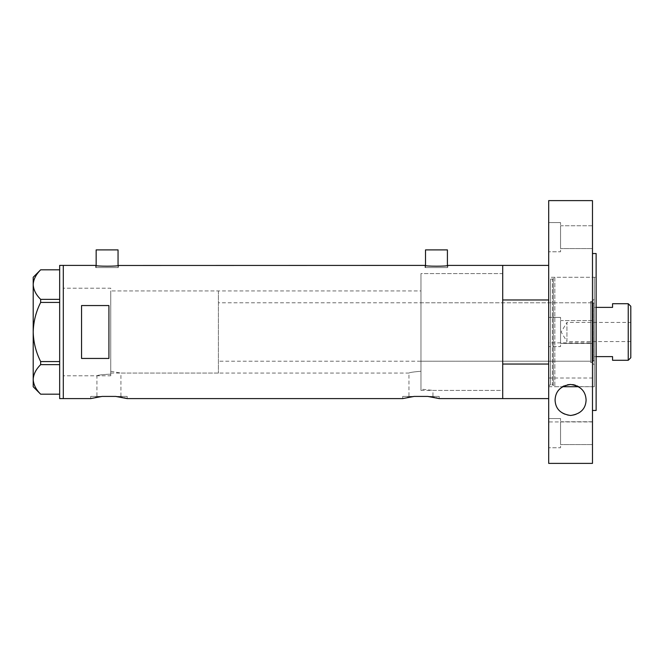 <?xml version="1.0" encoding="UTF-8"?>
<svg xmlns="http://www.w3.org/2000/svg" width="664" height="664" viewBox="0 0 664 664"><rect width="100%" height="100%" fill="white"/><g stroke="black" fill="none" stroke-linecap="round" stroke-linejoin="round"><path stroke-width="0.5" stroke-dasharray="3.32 2.49" d="M110.755 375.791L110.755 332L110.755 375.791L63.304 375.791L63.304 265.401L63.304 398.599L63.304 288.209L63.304 375.791L63.304 288.209L110.755 288.209L110.755 374.156L110.755 288.209L63.304 288.209L63.304 375.791L96.919 375.791C97.907 375.069 102.522 374.521 110.755 374.156L110.755 371.3L120.931 373.06L110.755 371.3L110.755 290.94L110.755 374.156C102.53 374.521 97.915 375.069 96.919 375.791L96.919 396.416L102.14 396.416L90.677 396.416L96.919 396.416M218.414 290.94L218.414 373.06L218.414 290.94L110.755 290.94L420.959 290.94L420.959 371.259L420.959 290.94M120.931 396.416L127.173 396.416L115.719 396.416L120.931 396.416L120.931 373.06L408.949 373.06C409.655 372.471 413.655 371.873 420.959 371.259L420.959 389.146L432.961 390.39L420.959 389.146L420.959 273.609L420.959 371.259C413.655 371.873 409.655 372.471 408.949 373.06L408.949 396.416L414.17 396.416L402.708 396.416L408.949 396.416M96.155 265.476L96.155 267.584L118.051 267.584L96.155 267.584M118.051 265.476L118.051 267.584M425.516 265.476L425.516 267.584L447.411 267.584L425.516 267.584M447.411 265.476L447.411 267.584M95.699 267.584L95.699 265.401C95.002 266.463 119.213 266.463 118.507 265.401L118.507 267.584L95.699 267.584L118.507 267.584M425.06 267.584L425.06 265.401C424.371 266.463 448.582 266.463 447.868 265.401L447.868 267.584L425.06 267.584L447.868 267.584M420.959 390.39L502.706 390.39L502.706 273.609L420.959 273.609L420.959 390.39L420.959 273.609L502.706 273.609L502.706 390.39L432.961 390.39L432.961 396.416L427.74 396.416L432.961 396.416M127.173 396.416L127.173 398.599M439.203 396.416L427.74 396.416L439.203 396.416L439.203 398.599M548.688 299.962L502.706 299.962L502.706 398.599L502.706 364.038L548.688 364.038L548.688 398.599L548.688 265.401L548.688 364.038M409.53 397.064L414.17 396.416L427.74 396.416L432.413 397.072M434.364 397.445L436.057 397.811M437.41 398.134L438.398 398.392M402.708 396.416L402.708 398.599L407.572 397.437M97.5 397.064L102.14 396.416L115.719 396.416L120.383 397.072M122.334 397.445L124.027 397.811M90.677 396.416L90.677 398.599L95.541 397.437M108.929 305.556L108.929 358.444L81.556 358.444L81.556 305.556L108.929 305.556L108.929 358.444L108.929 305.556M81.556 305.556L81.556 358.444L81.556 305.556M447.411 249.888L425.516 249.888M118.051 249.888L96.155 249.888M59.66 398.599L59.66 265.401M40.67 302.435L59.66 302.435L59.66 269.808L59.66 299.373L40.67 299.373L40.67 302.435C35.956 311.781 33.466 321.633 33.2 332C33.466 342.4 35.956 352.252 40.67 361.565L40.67 364.627C35.98 369.25 33.482 374.172 33.2 379.41C33.457 384.572 35.947 389.502 40.67 394.192L59.66 394.192L59.66 364.627L59.66 394.192M59.66 269.808L40.67 269.808C35.98 274.431 33.482 279.361 33.2 284.59C33.457 289.753 35.947 294.683 40.67 299.373M40.67 364.627L59.66 364.627L59.66 302.435L59.66 361.565L40.67 361.565M33.2 277.262L33.2 386.738M59.66 299.373L59.66 302.435M59.66 361.565L59.66 364.627M590.653 362.561L590.653 301.439L590.653 362.561L591.931 362.561L591.931 301.439L594.305 299.066L594.305 364.934L594.305 299.066M590.653 301.439L591.931 301.439L591.931 362.561L594.305 364.934M420.959 302.801L420.959 361.199L420.959 302.801L590.653 302.801L590.653 361.199L590.653 302.801M420.959 361.199L590.653 361.199M502.706 332L502.706 273.609L502.706 332M562.499 386.738C561.81 386.357 564.5 385.593 570.567 384.464C576.659 385.593 579.365 386.348 578.668 386.738L596.131 386.738L596.131 277.262L548.688 277.262L548.688 386.738A1.826 1.826 0 0 1 550.514 384.921L550.514 279.079L550.514 384.921L552.465 384.921L552.465 279.079L550.514 279.079A1.826 1.826 0 0 1 548.688 277.262L548.688 386.738L562.499 386.738L554.847 386.738L553.344 385.593A0.913 0.913 0 0 0 552.465 384.921L552.465 279.079A0.913 0.913 0 0 0 553.344 278.407L553.344 385.593L553.344 278.407L554.847 277.262L554.847 386.738L554.847 277.262L594.305 277.262L594.305 386.738L578.46 386.614M594.305 386.738L594.305 277.262M630.8 341.578L566.931 341.578L566.931 322.422L561.18 332L566.931 341.578L566.931 322.422L630.8 322.422L630.8 341.578L630.8 322.422M596.131 307.391L594.305 307.391L594.305 360.286L593.392 361.199L593.392 302.801L218.414 302.801L218.414 361.199L218.414 302.801M596.131 356.609L594.305 356.609L594.305 303.714L594.305 307.391L612.557 307.391L612.557 303.714M594.305 303.714L593.392 302.801L593.392 361.199L218.414 361.199M110.755 290.94L110.755 373.06L110.755 290.94M218.414 373.06L110.755 373.06M594.305 360.286L594.305 356.609L612.557 356.609L612.557 360.286M628.244 303.714L628.244 360.286M630.8 357.73L630.8 306.27M560.549 222.589L548.688 222.589L548.688 251.781L548.688 222.589L548.688 251.781L548.688 222.589L560.549 222.589L560.549 251.781L548.688 251.781L560.549 251.781L560.549 222.589M560.549 317.4L548.688 317.4L548.688 346.6L548.688 317.4L548.688 346.6L548.688 317.4L560.549 317.4L560.549 346.6L548.688 346.6L560.549 346.6L560.549 317.4M560.549 418.552L548.688 418.552L548.688 447.752L548.688 418.552L548.688 447.752L548.688 418.552L560.549 418.552L560.549 447.752L548.688 447.752L560.549 447.752L560.549 418.552M577.033 385.875L575.348 385.211M574.543 384.979L574.003 384.846M572.576 384.597L570.559 384.464M567.579 384.763L564.085 385.892M586.096 399.977A15.513 15.513 0 0 0 570.583 384.464A15.513 15.513 0 0 0 555.071 399.977A15.513 15.513 0 0 0 570.583 415.49A15.513 15.513 0 0 0 586.096 399.977M596.131 277.262L596.131 386.738M596.131 410.46L596.131 253.54M592.479 410.46L592.479 253.54L592.479 410.46M592.479 463.381L592.479 421.939L548.688 421.939L548.688 463.381M592.479 320.596L560.549 320.596L560.549 343.404L560.549 320.596L560.549 343.404L560.549 320.596L592.479 320.596L592.479 343.404L560.549 343.404L592.479 343.404L592.479 320.596M592.479 421.748L560.549 421.748L560.549 444.556L560.549 421.748L560.549 444.556L560.549 421.748L592.479 421.748L592.479 444.556L560.549 444.556L592.479 444.556L592.479 421.748M592.479 225.777L560.549 225.777L560.549 248.585L560.549 225.777L560.549 248.585L560.549 225.777L592.479 225.777L592.479 248.585L560.549 248.585L592.479 248.585L592.479 225.777M548.688 200.619L548.688 342.856L592.479 342.856L592.479 200.619M592.479 342.856L592.479 421.939M548.688 342.856L548.688 421.939M548.688 378.015L592.479 378.015"/><path stroke-width="1" d="M118.507 265.401C119.213 266.463 94.985 266.463 95.699 265.401L96.155 265.476L96.155 249.888L118.051 249.888L118.051 265.476L425.06 265.401C424.354 266.463 448.574 266.463 447.868 265.401L447.411 265.476L447.411 249.888L425.516 249.888L425.516 265.476L425.06 265.401M548.688 398.599L439.203 398.599L427.74 396.416L414.17 396.416L427.74 396.416L414.17 396.416L402.708 398.599L127.173 398.599L115.719 396.416L102.14 396.416L115.719 396.416L102.14 396.416L90.677 398.599L63.304 398.599L63.304 265.401L63.304 398.599L59.66 398.599L59.66 265.401L95.699 265.401M108.929 305.556L81.556 305.556L81.556 358.444L108.929 358.444L108.929 305.556M548.688 364.038L502.706 364.038L502.706 398.599L502.706 265.401L447.868 265.401M432.413 397.072L434.364 397.445M436.057 397.811L437.41 398.134M438.398 398.392L439.203 398.599M407.572 397.437L409.53 397.064M120.383 397.072L122.334 397.445M124.027 397.811L127.173 398.599M95.541 397.437L97.5 397.064M59.66 302.435L40.67 302.435L40.67 299.373C35.98 294.75 33.482 289.828 33.2 284.59C33.457 279.428 35.947 274.498 40.67 269.808L59.66 269.808M40.67 299.373L59.66 299.373M59.66 394.192L40.67 394.192C35.98 389.569 33.482 384.639 33.2 379.41C33.457 374.247 35.947 369.317 40.67 364.627L40.67 361.565C35.956 352.219 33.466 342.367 33.2 332C33.466 321.6 35.956 311.748 40.67 302.435M59.66 364.627L40.67 364.627M40.67 361.565L59.66 361.565M40.645 394.192L33.2 386.738L33.2 277.262L40.645 269.808M578.668 386.738L562.516 386.73M548.688 265.401L502.706 265.401L502.706 299.962L548.688 299.962M628.244 303.714L630.8 306.27L630.8 357.73L628.244 360.286L628.244 303.714L612.557 303.714L612.557 307.391L596.131 307.391M628.244 360.286L612.557 360.286L612.557 356.609L596.131 356.609M578.46 386.614L577.033 385.875M575.348 385.211L574.543 384.979M574.003 384.846L572.576 384.597M570.559 384.464L567.579 384.763M564.085 385.892L562.707 386.614M555.071 399.977C555.502 391.088 560.657 385.925 570.525 384.464C580.452 385.859 585.64 391.03 586.096 399.977C585.772 408.816 580.618 413.987 570.625 415.49C560.59 414.029 555.411 408.858 555.071 399.977M592.479 253.54L596.131 253.54L596.131 410.46L592.479 410.46M592.479 463.381L548.688 463.381L548.688 200.619L592.479 200.619L592.479 463.381"/></g></svg>
